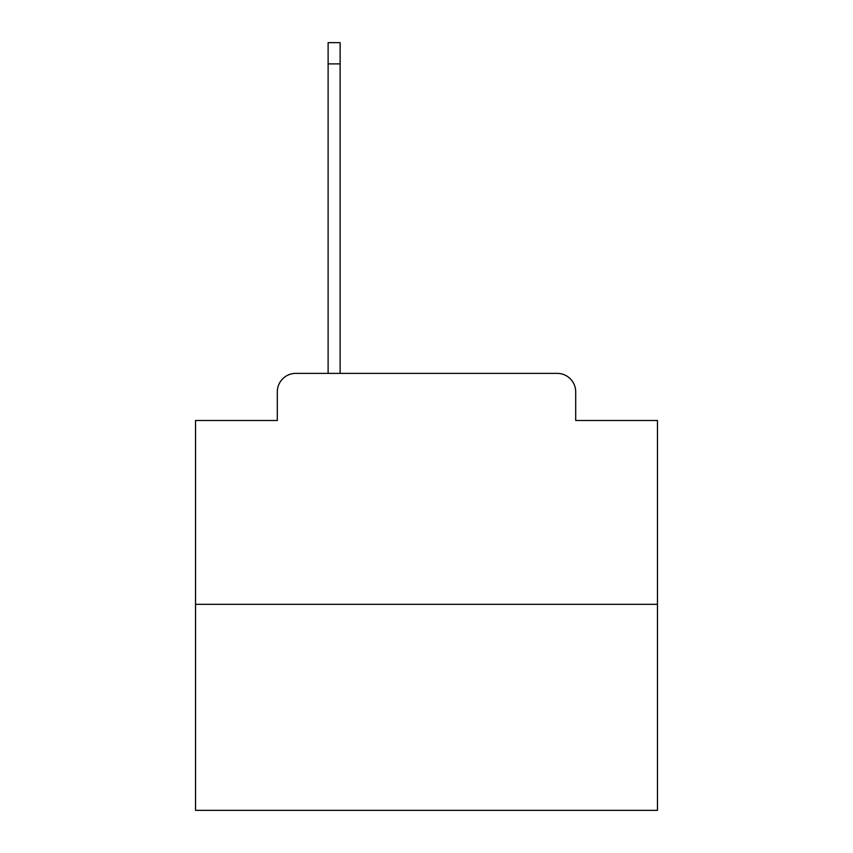 <?xml version="1.0" encoding="UTF-8"?>
<svg xmlns="http://www.w3.org/2000/svg" width="853" height="853" viewBox="0 0 853 853"><rect width="100%" height="100%" fill="white"/><g stroke="black" fill="none" stroke-linecap="round" stroke-linejoin="round"><path stroke-width="1.28" d="M277.3 391.858L277.3 420.497L277.3 391.858A18.478 18.478 0 0 1 295.778 373.379L328.117 373.379L328.117 42.65L340.123 42.65L340.123 373.379L354.443 373.379M657.46 604.34L195.54 604.34L195.54 810.35L657.46 810.35L657.46 420.497L575.7 420.497L575.7 391.858A18.478 18.478 0 0 0 557.222 373.379L295.778 373.379M195.54 604.34L195.54 420.497L277.3 420.497M498.557 373.379L557.222 373.379M575.7 420.497L575.7 391.858M328.117 63.9L340.123 63.9"/></g></svg>
